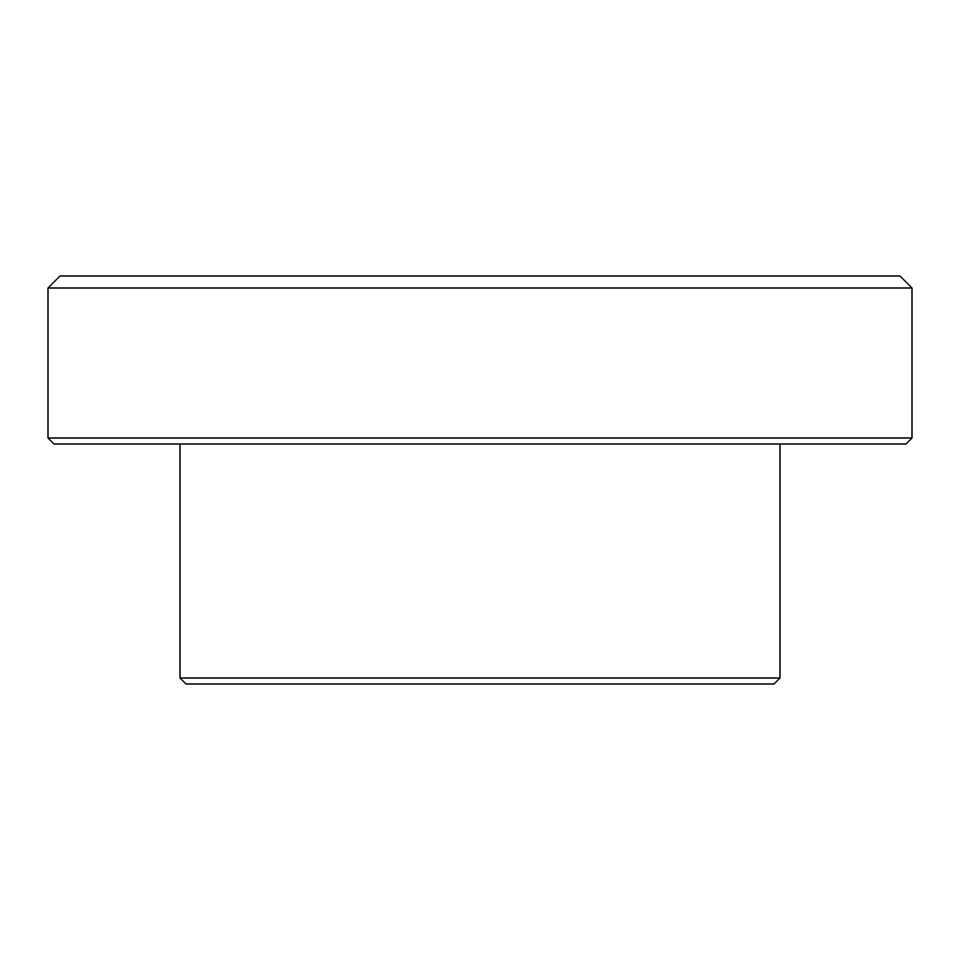 <?xml version="1.0" encoding="UTF-8"?>
<svg xmlns="http://www.w3.org/2000/svg" width="960" height="960" viewBox="0 0 960 960"><rect width="100%" height="100%" fill="white"/><g stroke="black" fill="none" stroke-linecap="round" stroke-linejoin="round"><path stroke-width="1.44" d="M912 288L900 276L60 276L48 288L48 438L912 438L912 288L48 288M912 438L906 444L54 444L48 438M780 444L780 678L180 678L180 444M780 678L774 684L186 684L180 678"/></g></svg>
